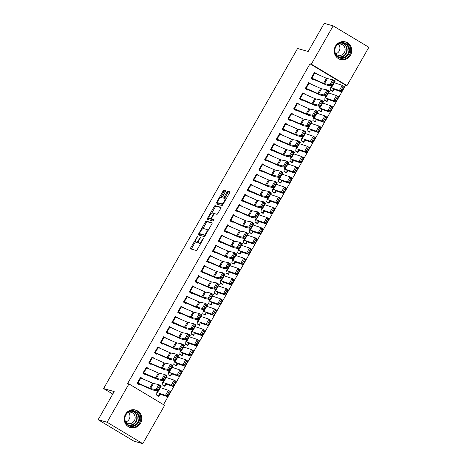 <?xml version="1.0" encoding="UTF-8"?>
<svg xmlns="http://www.w3.org/2000/svg" width="467" height="467" viewBox="0 0 467 467"><rect width="100%" height="100%" fill="white"/><g stroke="black" fill="none" stroke-linecap="round" stroke-linejoin="round"><path stroke-width="0.7" d="M197.395 236.518L190.723 247.749A1.15 0.327 -59 0 0 190.454 248.829A1.15 0.327 -59 0 0 190.478 248.841L196.327 250.493A1.15 0.327 -59 0 0 197.226 249.588L203.268 238.987L203.443 238.228L202.812 238.859L202.03 240.231A3.683 1.045 -59 0 1 199.17 243.132L198.685 242.992A3.683 1.045 -59 0 1 198.609 242.963A3.683 1.045 -59 0 1 199.462 239.507L200.431 237.376L199.006 239.378A3.683 1.045 -59 0 1 196.146 242.274L195.661 242.139A3.683 1.045 -59 0 1 195.585 242.104A3.683 1.045 -59 0 1 196.438 238.649L197.395 236.518M350.478 55.223A9.153 8.75 -74.2 0 1 340.466 59.513A9.153 8.75 -74.2 0 1 335.429 46.198A9.153 8.75 -74.2 0 1 345.446 41.902A9.153 8.75 -74.2 0 1 350.478 55.223M140.514 423.336A9.153 8.75 -74.2 0 1 130.497 427.626A9.153 8.75 -74.2 0 1 125.465 414.305A9.153 8.75 -74.2 0 1 135.477 410.014A9.153 8.75 -74.2 0 1 140.514 423.336M225.363 191.686A1.15 0.327 -59 0 0 225.631 190.606A1.15 0.327 -59 0 0 225.608 190.594L223.962 190.133A1.15 0.327 -59 0 0 223.068 191.038L216.355 202.806A1.15 0.327 -59 0 0 216.087 203.886A1.15 0.327 -59 0 0 216.11 203.898L221.965 205.55A1.15 0.327 -59 0 0 222.858 204.645L229.571 192.877A1.15 0.327 -59 0 0 229.84 191.797A1.15 0.327 -59 0 0 229.817 191.785L227.832 191.225A1.15 0.327 -59 0 0 226.939 192.13L224.067 197.167A1.15 0.327 -59 0 0 223.798 198.247A1.15 0.327 -59 0 0 223.821 198.259L224.802 198.539A3.082 0.876 -59 0 1 224.866 198.563A3.082 0.876 -59 0 1 224.09 201.551A3.082 0.876 -59 0 1 221.761 203.875L217.908 202.783A3.082 0.876 -59 0 1 217.844 202.76A3.082 0.876 -59 0 1 218.62 199.765A3.082 0.876 -59 0 1 220.949 197.448L221.591 197.629A1.15 0.327 -59 0 0 222.49 196.724L225.363 191.686M163.485 404.65L345.679 85.227L309.989 63.821L127.614 383.553L128.939 383.927L164.629 405.333L142.779 443.65L107.083 422.244L128.939 383.927M309.989 63.821L311.308 64.195L333.164 25.878L368.86 47.284L347.004 85.601L311.308 64.195M142.779 443.65L133.836 441.122L98.14 419.716L114.199 391.562L103.598 388.567L297.567 48.504L308.167 51.504L324.221 23.35L333.164 25.878M98.14 419.716L107.083 422.244M206.268 221.154A1.15 0.327 -59 0 0 205.375 222.064L198.662 233.833A1.15 0.327 -59 0 0 198.393 234.913A1.15 0.327 -59 0 0 198.417 234.924L204.266 236.576A1.15 0.327 -59 0 0 205.159 235.672L211.878 223.903A1.15 0.327 -59 0 0 212.141 222.823A1.15 0.327 -59 0 0 212.117 222.812L206.268 221.154L207.231 221.732A1.15 0.327 -59 0 0 206.338 222.642L202.917 228.632M207.506 218.322L214.219 206.548A1.15 0.327 -59 0 1 215.118 205.643L220.967 207.301A1.15 0.327 -59 0 1 220.99 207.307A1.15 0.327 -59 0 1 220.722 208.387L217.85 213.425A1.15 0.327 -59 0 1 216.957 214.33L214.581 213.658A1.15 0.327 -59 0 0 213.688 214.563L211.785 217.908A1.15 0.327 -59 0 0 211.516 218.988A1.15 0.327 -59 0 0 211.539 219L214.026 219.706L213.215 221.095L207.26 219.408A1.15 0.327 -59 0 1 207.237 219.402A1.15 0.327 -59 0 1 207.506 218.322L208.475 218.9L208.901 218.147M103.598 388.567L112.769 394.066M310.999 84.171L308.693 82.548L305.214 88.648L307.625 90.09L307.916 89.582L305.762 88.975M324.863 99.594L324.507 100.218L326.918 101.666L327.209 101.152A4.104 0.304 -150.3 0 0 327.402 101.164A4.104 0.304 -150.3 0 0 327.408 101.152L327.455 99.319A5.867 0.432 29.7 0 1 327.46 99.302A5.867 0.432 29.7 0 1 327.857 99.354L335.925 102.063L333.578 100.639L325.511 97.93A8.797 0.648 -150.3 0 0 324.915 97.848A8.797 0.648 -150.3 0 0 324.909 97.877L324.863 99.611M299.405 104.497L297.094 102.874L293.62 108.974L296.031 110.416L296.317 109.908M313.462 120.871L315.622 121.484A4.104 0.304 -150.3 0 0 315.809 121.49L315.861 119.645A5.867 0.432 29.7 0 1 316.264 119.68L324.332 122.389L321.985 120.965L313.917 118.256A8.797 0.648 -150.3 0 0 313.322 118.174A8.797 0.648 -150.3 0 0 313.316 118.204L312.913 120.544L315.324 121.992L315.616 121.478M287.812 124.823L285.5 123.2L282.027 129.301L284.438 130.742L284.724 130.235L282.576 129.628M301.67 140.246L301.32 140.871L303.731 142.318L304.023 141.81A4.104 0.304 -150.3 0 0 304.215 141.816A4.104 0.304 -150.3 0 0 304.221 141.805L304.268 139.972A5.867 0.432 29.7 0 1 304.274 139.954A5.867 0.432 29.7 0 1 304.671 140.007L312.738 142.721L310.392 141.291L302.324 138.582A8.797 0.648 -150.3 0 0 301.729 138.501A8.797 0.648 -150.3 0 0 301.717 138.53L301.606 140.363M276.219 145.149L273.907 143.527L270.428 149.627L272.845 151.069L273.131 150.561M290.077 160.572L289.727 161.197L292.138 162.644L292.424 162.137A4.104 0.304 -150.3 0 0 292.622 162.148A4.104 0.304 -150.3 0 0 292.628 162.131L292.675 160.298A5.867 0.432 29.7 0 1 292.681 160.28A5.867 0.432 29.7 0 1 293.078 160.333L301.145 163.047L298.798 161.617L290.731 158.908A8.797 0.648 -150.3 0 0 290.13 158.827A8.797 0.648 -150.3 0 0 290.124 158.856L290.077 160.59M264.626 165.476L262.314 163.853L258.835 169.953L261.246 171.395L261.538 170.887L259.383 170.28M280.544 182.971L280.83 182.463A4.104 0.304 -150.3 0 0 281.029 182.474A4.104 0.304 -150.3 0 0 281.035 182.463L281.081 180.624A5.867 0.432 29.7 0 1 281.087 180.606A5.867 0.432 29.7 0 1 281.484 180.659L289.552 183.373L287.205 181.943L279.132 179.235A8.797 0.648 -150.3 0 0 278.536 179.153A8.797 0.648 -150.3 0 0 278.53 179.182L278.128 181.523L280.544 182.971M253.032 185.802L250.721 184.179L247.241 190.279L249.652 191.721L249.944 191.213M266.89 201.224L266.534 201.849L268.945 203.297L269.237 202.789M241.439 206.128L239.127 204.505L235.648 210.605L238.059 212.053L238.351 211.539L236.197 210.932M257.352 223.623L257.644 223.115A4.104 0.304 -150.3 0 0 257.842 223.127A4.104 0.304 -150.3 0 0 257.842 223.115L257.895 221.276A5.867 0.432 29.7 0 1 257.901 221.259A5.867 0.432 29.7 0 1 258.298 221.311L266.365 224.026L264.013 222.596L255.945 219.887A8.797 0.648 -150.3 0 0 255.35 219.805A8.797 0.648 -150.3 0 0 255.344 219.834L254.941 222.175L257.352 223.623M229.846 226.454L227.534 224.831L224.055 230.931L226.466 232.379L226.758 231.871L224.604 231.258M243.704 241.877L243.348 242.501L245.759 243.949L246.051 243.441A4.104 0.304 -150.3 0 0 246.249 243.453A4.104 0.304 -150.3 0 0 246.249 243.441L246.302 241.602A5.867 0.432 29.7 0 1 246.302 241.585A5.867 0.432 29.7 0 1 246.699 241.637L254.772 244.352L252.419 242.922L244.352 240.213A8.797 0.648 -150.3 0 0 243.756 240.137A8.797 0.648 -150.3 0 0 243.751 240.161L243.64 241.994M218.252 246.78L215.941 245.157L212.462 251.258L214.873 252.705L215.164 252.198L213.01 251.585M232.111 262.203L231.755 262.828L234.165 264.275L234.457 263.767A4.104 0.304 -150.3 0 0 234.656 263.779A4.104 0.304 -150.3 0 0 234.656 263.767L234.708 261.929A5.867 0.432 29.7 0 1 234.708 261.911A5.867 0.432 29.7 0 1 235.105 261.969L243.179 264.678L240.826 263.248L232.759 260.539A8.797 0.648 -150.3 0 0 232.163 260.463A8.797 0.648 -150.3 0 0 232.157 260.487L232.111 262.221M206.653 267.106L204.348 265.484L200.868 271.584L203.279 273.032L203.565 272.524M222.572 284.601L222.864 284.094A4.104 0.304 -150.3 0 0 223.057 284.105A4.104 0.304 -150.3 0 0 223.063 284.094L223.109 282.255A5.867 0.432 29.7 0 1 223.115 282.243A5.867 0.432 29.7 0 1 223.512 282.296L231.579 285.004L229.233 283.574L221.165 280.865A8.797 0.648 -150.3 0 0 220.57 280.79A8.797 0.648 -150.3 0 0 220.564 280.813L220.161 283.154L222.572 284.601M195.06 287.433L192.748 285.81L189.275 291.91L191.686 293.358L191.972 292.85M208.924 302.855L208.568 303.48L210.979 304.928L211.271 304.42M183.467 307.759L181.155 306.136L177.676 312.236L180.093 313.684L180.379 313.176L178.231 312.563M197.267 323.298L196.975 323.806L199.386 325.254L199.672 324.746A4.104 0.304 -150.3 0 0 199.87 324.758A4.104 0.304 -150.3 0 0 199.876 324.746L199.923 322.907A5.867 0.432 29.7 0 1 199.929 322.895A5.867 0.432 29.7 0 1 200.325 322.948L208.393 325.657L206.046 324.226L197.979 321.518A8.797 0.648 -150.3 0 0 197.383 321.442A8.797 0.648 -150.3 0 0 197.372 321.465L197.261 323.298M171.874 328.085L169.562 326.462L166.083 332.562L168.494 334.01L168.785 333.502L166.631 332.889M185.732 343.514L185.381 344.132L187.792 345.58L188.078 345.072A4.104 0.304 -150.3 0 0 188.277 345.084A4.104 0.304 -150.3 0 0 188.283 345.072L188.329 343.239A5.867 0.432 29.7 0 1 188.335 343.222A5.867 0.432 29.7 0 1 188.732 343.274L196.8 345.983L194.453 344.553L186.38 341.844A8.797 0.648 -150.3 0 0 185.784 341.768A8.797 0.648 -150.3 0 0 185.778 341.791L185.732 343.525M160.28 348.411L157.969 346.788L154.489 352.889L156.9 354.336L157.192 353.828L155.038 353.215M176.199 365.906L176.485 365.398A4.104 0.304 -150.3 0 0 176.684 365.41A4.104 0.304 -150.3 0 0 176.684 365.398L176.736 363.565A5.867 0.432 29.7 0 1 176.742 363.548A5.867 0.432 29.7 0 1 177.139 363.6L185.206 366.309L182.86 364.879L174.786 362.17A8.797 0.648 -150.3 0 0 174.191 362.094A8.797 0.648 -150.3 0 0 174.185 362.118L173.782 364.458L176.199 365.906M148.687 368.737L146.375 367.115L142.896 373.215L145.307 374.662L145.599 374.155M162.738 385.117L164.898 385.724A4.104 0.304 -150.3 0 0 165.09 385.736A4.104 0.304 -150.3 0 0 165.09 385.724L165.143 383.892A5.867 0.432 29.7 0 1 165.149 383.874A5.867 0.432 29.7 0 1 165.546 383.927L173.613 386.635L171.261 385.205L163.193 382.496A8.797 0.648 -150.3 0 0 162.598 382.42A8.797 0.648 -150.3 0 0 162.592 382.444L162.189 384.785L164.6 386.232L164.892 385.724M156.749 394.329L156.392 394.948L158.803 396.395L159.095 395.888A4.104 0.304 -150.3 0 0 159.294 395.899A4.104 0.304 -150.3 0 0 159.294 395.888L159.346 394.055A5.867 0.432 29.7 0 1 159.352 394.037A5.867 0.432 29.7 0 1 159.749 394.09L167.816 396.798L165.464 395.368L157.397 392.659A8.797 0.648 -150.3 0 0 156.801 392.584A8.797 0.648 -150.3 0 0 156.795 392.607L156.749 394.341M142.89 378.9L140.579 377.278L137.1 383.378L139.51 384.826L139.802 384.318L137.648 383.705M168.283 374.114L167.986 374.622L170.402 376.069L170.688 375.561A4.104 0.304 -150.3 0 0 170.887 375.573A4.104 0.304 -150.3 0 0 170.887 375.561L170.94 373.728A5.867 0.432 29.7 0 1 170.945 373.711A5.867 0.432 29.7 0 1 171.342 373.763L179.41 376.472L177.063 375.042L168.99 372.333A8.797 0.648 -150.3 0 0 168.394 372.257A8.797 0.648 -150.3 0 0 168.389 372.281L168.278 374.114M154.484 358.574L152.172 356.951L148.693 363.052L151.104 364.499L151.396 363.991L149.242 363.379M179.935 353.677L179.579 354.295L181.996 355.743L182.282 355.235A4.104 0.304 -150.3 0 0 182.48 355.247A4.104 0.304 -150.3 0 0 182.486 355.235L182.533 353.402A5.867 0.432 29.7 0 1 182.539 353.385A5.867 0.432 29.7 0 1 182.936 353.437L191.003 356.146L188.656 354.716L180.583 352.007A8.797 0.648 -150.3 0 0 179.988 351.931A8.797 0.648 -150.3 0 0 179.982 351.955L179.935 353.688M166.077 338.248L163.765 336.625L160.286 342.725L162.697 344.173L162.989 343.665L160.835 343.052M191.727 334.302L193.887 334.909A4.104 0.304 -150.3 0 0 194.074 334.921A4.104 0.304 -150.3 0 0 194.079 334.909L194.126 333.076A5.867 0.432 29.7 0 1 194.132 333.059A5.867 0.432 29.7 0 1 194.529 333.111L202.596 335.82L200.25 334.39L192.182 331.681A8.797 0.648 -150.3 0 0 191.581 331.605A8.797 0.648 -150.3 0 0 191.575 331.628L191.178 333.969L193.589 335.417L193.875 334.909M177.67 317.922L175.358 316.299L171.879 322.399L174.296 323.847L174.582 323.339M205.182 315.091L205.474 314.583A4.104 0.304 -150.3 0 0 205.667 314.595A4.104 0.304 -150.3 0 0 205.673 314.583L205.719 312.744A5.867 0.432 29.7 0 1 205.725 312.732A5.867 0.432 29.7 0 1 206.122 312.785L214.19 315.494L211.843 314.063L203.775 311.355A8.797 0.648 -150.3 0 0 203.18 311.279A8.797 0.648 -150.3 0 0 203.168 311.302L202.771 313.643L205.182 315.091M189.263 297.596L186.952 295.973L183.478 302.073L185.889 303.521L186.175 303.013L184.027 302.4M214.721 292.692L214.365 293.317L216.776 294.765L217.067 294.257A4.104 0.304 -150.3 0 0 217.26 294.268A4.104 0.304 -150.3 0 0 217.266 294.257L217.313 292.418A5.867 0.432 29.7 0 1 217.318 292.406A5.867 0.432 29.7 0 1 217.715 292.459L225.783 295.167L223.436 293.737L215.369 291.029A8.797 0.648 -150.3 0 0 214.773 290.953A8.797 0.648 -150.3 0 0 214.767 290.976L214.651 292.809M200.857 277.27L198.545 275.647L195.072 281.747L197.483 283.195L197.769 282.687L195.62 282.074M228.369 274.438L228.661 273.931A4.104 0.304 -150.3 0 0 228.853 273.942A4.104 0.304 -150.3 0 0 228.859 273.931L228.906 272.092A5.867 0.432 29.7 0 1 228.912 272.08A5.867 0.432 29.7 0 1 229.309 272.133L237.376 274.841L235.029 273.411L226.962 270.702A8.797 0.648 -150.3 0 0 226.367 270.627A8.797 0.648 -150.3 0 0 226.361 270.65L225.958 272.991L228.369 274.438M212.45 256.943L210.144 255.321L206.665 261.421L209.076 262.868L209.368 262.361L207.214 261.748M237.907 252.04L237.551 252.665L239.962 254.112L240.254 253.604M224.049 236.617L221.737 234.994L218.258 241.095L220.669 242.542L220.961 242.034M251.555 233.786L251.847 233.278A4.104 0.304 -150.3 0 0 252.046 233.29A4.104 0.304 -150.3 0 0 252.046 233.278L252.098 231.439A5.867 0.432 29.7 0 1 252.098 231.422A5.867 0.432 29.7 0 1 252.501 231.474L260.568 234.189L258.216 232.759L250.149 230.05A8.797 0.648 -150.3 0 0 249.553 229.968A8.797 0.648 -150.3 0 0 249.547 229.998L249.144 232.338L251.555 233.786M235.642 216.291L233.331 214.668L229.852 220.768L232.262 222.216L232.554 221.702L230.4 221.095M261.094 211.388L260.738 212.012L263.149 213.46L263.441 212.952A4.104 0.304 -150.3 0 0 263.639 212.964A4.104 0.304 -150.3 0 0 263.639 212.952L263.692 211.113A5.867 0.432 29.7 0 1 263.697 211.096A5.867 0.432 29.7 0 1 264.094 211.148L272.162 213.863L269.809 212.432L261.742 209.724A8.797 0.648 -150.3 0 0 261.146 209.642A8.797 0.648 -150.3 0 0 261.141 209.671L261.094 211.405M247.236 195.965L244.924 194.342L241.445 200.442L243.856 201.89L244.148 201.376M272.687 191.061L272.331 191.686L274.748 193.134L275.034 192.626A4.104 0.304 -150.3 0 0 275.232 192.637A4.104 0.304 -150.3 0 0 275.232 192.626L275.285 190.787A5.867 0.432 29.7 0 1 275.291 190.769A5.867 0.432 29.7 0 1 275.688 190.822L283.755 193.536L281.408 192.106L273.335 189.398A8.797 0.648 -150.3 0 0 272.74 189.316A8.797 0.648 -150.3 0 0 272.734 189.345L272.623 191.178M258.829 175.639L256.517 174.016L253.038 180.116L255.449 181.558L255.741 181.05L253.587 180.443M286.341 172.808L286.627 172.3A4.104 0.304 -150.3 0 0 286.826 172.311A4.104 0.304 -150.3 0 0 286.831 172.294L286.878 170.461A5.867 0.432 29.7 0 1 286.884 170.443A5.867 0.432 29.7 0 1 287.281 170.496L295.348 173.21L293.002 171.78L284.928 169.072A8.797 0.648 -150.3 0 0 284.333 168.99A8.797 0.648 -150.3 0 0 284.327 169.019L283.93 171.36L286.341 172.808M270.422 155.313L268.111 153.69L264.631 159.79L267.042 161.232L267.334 160.724L265.18 160.117M295.874 150.409L295.523 151.034L297.934 152.481L298.22 151.973M282.015 134.986L279.704 133.364L276.225 139.464L278.641 140.906L278.927 140.398M309.528 132.155L309.819 131.647A4.104 0.304 -150.3 0 0 310.012 131.653A4.104 0.304 -150.3 0 0 310.018 131.641L310.065 129.808A5.867 0.432 29.7 0 1 310.07 129.791A5.867 0.432 29.7 0 1 310.467 129.844L318.535 132.552L316.188 131.128L308.121 128.419A8.797 0.648 -150.3 0 0 307.525 128.337A8.797 0.648 -150.3 0 0 307.514 128.367L307.117 130.707L309.528 132.155M293.609 114.66L291.297 113.037L287.824 119.138L290.235 120.579L290.521 120.072L288.373 119.464M319.066 109.757L318.71 110.381L321.121 111.829L321.413 111.315A4.104 0.304 -150.3 0 0 321.605 111.327A4.104 0.304 -150.3 0 0 321.611 111.315L321.658 109.482A5.867 0.432 29.7 0 1 321.664 109.465A5.867 0.432 29.7 0 1 322.061 109.517L330.128 112.226L327.781 110.802L319.714 108.093A8.797 0.648 -150.3 0 0 319.119 108.011A8.797 0.648 -150.3 0 0 319.113 108.04L319.002 109.873M305.202 94.334L302.896 92.711L299.417 98.811L301.828 100.253L302.114 99.745M330.659 89.43L330.303 90.055L332.714 91.497L333.006 90.989M316.801 74.008L314.489 72.385L311.01 78.485L313.421 79.927L313.713 79.419L311.559 78.812M345.679 85.227L347.004 85.601M142.99 378.725L141.589 378.328M148.786 368.562L147.385 368.165M154.583 358.399L153.182 358.002M160.379 348.236L158.978 347.839M166.176 338.073L164.775 337.676M171.973 327.91L170.578 327.513M177.769 317.747L176.374 317.35M183.566 307.584L182.171 307.187M189.363 297.421L187.968 297.024M195.165 287.258L193.764 286.861M200.962 277.094L199.561 276.697M206.758 266.931L205.357 266.534M212.555 256.768L211.154 256.371M218.352 246.605L216.951 246.208M224.148 236.442L222.747 236.045M229.945 226.279L228.544 225.882M235.742 216.116L234.341 215.719M241.538 205.953L240.137 205.556M247.335 195.79L245.934 195.393M253.132 185.627L251.731 185.23M258.928 175.464L257.527 175.067M264.725 165.3L263.324 164.904M270.521 155.137L269.126 154.74M276.318 144.974L274.923 144.577M282.115 134.811L280.72 134.414M287.911 124.648L286.516 124.251M293.714 114.485L292.313 114.088M299.51 104.322L298.109 103.925M305.307 94.159L303.906 93.762M311.104 83.996L309.703 83.599M316.9 73.833L315.499 73.436M196.484 242.636A3.683 1.045 -59 0 0 196.549 242.682A3.683 1.045 -59 0 0 196.625 242.717L195.661 242.139M198.44 242.069A3.683 1.045 -59 0 1 197.109 242.852L196.625 242.717M199.508 243.488A3.683 1.045 -59 0 0 199.572 243.54A3.683 1.045 -59 0 0 199.648 243.57L198.685 242.992M200.641 243.593A3.683 1.045 -59 0 1 200.133 243.71L199.648 243.57M195.404 241.807L191.686 248.327A1.15 0.327 -59 0 0 191.371 249.092M212.187 223.138L207.231 221.732M199.94 233.856L199.625 234.411A1.15 0.327 -59 0 0 199.31 235.175M199.742 232.864L199.567 233.628L204.704 235.082L206.157 232.998A3.683 1.045 -59 0 0 207.009 229.542A3.683 1.045 -59 0 0 206.939 229.513L203.425 228.521A3.683 1.045 -59 0 0 200.565 231.416L199.742 232.864M205.241 235.537L200.536 234.206M208.154 230.418A3.683 1.045 -59 0 0 207.978 230.126A3.683 1.045 -59 0 0 207.903 230.091M211.843 212.993L215.188 207.126L214.219 206.548M221.037 207.622L216.081 206.221A1.15 0.327 -59 0 0 215.188 207.126M212.462 219.548A1.15 0.327 -59 0 0 212.479 219.566A1.15 0.327 -59 0 0 212.503 219.578L214.038 220.01M212.117 212.964A3.082 0.876 -59 0 0 209.788 215.281A3.082 0.876 -59 0 0 209.012 218.276A3.082 0.876 -59 0 0 209.076 218.299L210.43 218.684A1.15 0.327 -59 0 0 211.329 217.78L213.232 214.435A1.15 0.327 -59 0 0 213.501 213.355A1.15 0.327 -59 0 0 213.477 213.349L212.117 212.964M209.928 218.813A3.082 0.876 -59 0 0 209.981 218.854A3.082 0.876 -59 0 0 210.039 218.877L209.076 218.299M211.72 219.111A1.15 0.327 -59 0 1 211.399 219.262L210.039 218.877M208.475 218.9A1.15 0.327 -59 0 0 208.159 219.665M218.754 203.291A3.082 0.876 -59 0 0 218.813 203.338A3.082 0.876 -59 0 0 218.871 203.361L217.908 202.783M222.981 204.435A3.082 0.876 -59 0 1 222.724 204.453L218.871 203.361M229.887 192.112L228.795 191.803A1.15 0.327 -59 0 0 227.902 192.708L225.03 197.745A1.15 0.327 -59 0 0 224.715 198.51M217.745 202.643L217.318 203.384A1.15 0.327 -59 0 0 217.009 204.149M225.678 190.921L224.931 190.711A1.15 0.327 -59 0 0 224.032 191.616L220.698 197.465M156.941 395.28L159.101 395.888M167.122 395.21L168.062 395.782L170.087 392.222L169.153 391.655L167.122 395.21L165.464 395.368L168.365 390.289L160.397 387.616M169.153 391.655L168.365 390.289L170.712 391.714L167.816 396.798L168.062 395.782M170.712 391.714L170.087 392.222M140.287 377.785L140.293 377.791A4.104 0.304 29.7 0 1 140.847 378.001L152.563 383.168A5.867 0.432 -150.3 0 0 153.456 383.495L158.827 384.586L161.29 386.046L158.395 391.13L153.024 390.038A8.797 0.648 29.7 0 1 151.682 389.542L139.808 384.318M158.43 389.998L158.395 391.13L155.931 389.671L158.827 384.586L159.475 385.859L157.443 389.414L158.43 389.998L160.461 386.442L159.475 385.859M140.293 377.791L137.397 382.87A4.104 0.304 29.7 0 1 137.952 383.086L149.668 388.246A5.867 0.432 -150.3 0 0 150.561 388.579L155.931 389.671L157.443 389.414M160.461 386.442L161.29 386.046M172.918 385.047L173.858 385.619L175.89 382.059L174.95 381.492L172.918 385.047L171.261 385.205L174.162 380.126L166.194 377.453M174.95 381.492L174.162 380.126L176.508 381.551L173.613 386.635L173.858 385.619M176.508 381.551L175.89 382.059M168.534 374.954L170.694 375.561M178.715 374.884L179.655 375.456L181.686 371.895L180.747 371.329L178.715 374.884L177.063 375.042L179.958 369.963L171.99 367.29M180.747 371.329L179.958 369.963L182.305 371.388L179.41 376.472L179.655 375.456M182.305 371.388L181.686 371.895M146.644 367.838L143.748 372.923A4.104 0.304 29.7 0 0 143.194 372.707L146.089 367.628A4.104 0.304 29.7 0 1 146.644 367.838L158.36 373.005A5.867 0.432 -150.3 0 0 159.253 373.331L164.623 374.423L167.087 375.882L164.191 380.967L158.821 379.875A8.797 0.648 29.7 0 1 157.478 379.379L143.445 373.542M164.226 379.834L164.191 380.967L161.728 379.508L164.623 374.423L165.271 375.696L163.246 379.251L164.226 379.834L166.258 376.279L165.271 375.696M143.748 372.923L155.464 378.083A5.867 0.432 -150.3 0 0 156.357 378.416L161.728 379.508L163.246 379.251M166.258 376.279L167.087 375.882M148.985 362.544L151.886 357.465A4.104 0.304 29.7 0 1 152.44 357.675L164.156 362.841A5.867 0.432 -150.3 0 0 165.049 363.168L170.42 364.26L172.883 365.719L169.988 370.804L164.618 369.712A8.797 0.648 29.7 0 1 163.275 369.216L151.401 363.991M170.023 369.671L169.988 370.804L167.525 369.344L170.42 364.26L171.068 365.533L169.042 369.088L170.023 369.671L172.054 366.116L171.068 365.533M148.991 362.544A4.104 0.304 29.7 0 1 149.545 362.76L161.261 367.92A5.867 0.432 -150.3 0 0 162.154 368.253L167.525 369.344L169.042 369.088M172.054 366.116L172.883 365.719M138.705 414.568A7.921 7.571 -74.2 0 1 135.745 425.367A7.921 7.571 -74.2 0 1 125.419 422.547A7.921 7.571 -74.2 0 1 128.378 411.748A7.921 7.571 -74.2 0 1 138.705 414.568M125.74 422.203A7.332 7.011 105.8 0 0 129.902 425.565A7.332 7.011 105.8 0 0 137.38 422.95A7.332 7.011 105.8 0 0 138.045 414.819A7.332 7.011 105.8 0 0 133.889 411.456A7.332 7.011 105.8 0 0 126.411 414.071A7.332 7.011 105.8 0 0 125.74 422.203M128.39 412.297A5.773 5.522 -74.2 0 1 125.652 421.97M128.297 412.32A5.773 5.522 -74.2 0 1 133.953 421.368A5.773 5.522 -74.2 0 1 125.588 421.899M129.587 427.305L129.563 427.299A9.095 8.692 105.8 0 0 129.587 427.305A9.095 8.692 105.8 0 0 138.862 424.059A9.095 8.692 105.8 0 0 139.691 413.978A9.095 8.692 105.8 0 0 134.537 409.81A9.095 8.692 105.8 0 0 134.514 409.804L134.537 409.81M348.674 46.461A7.921 7.571 -74.2 0 1 345.708 57.26A7.921 7.571 -74.2 0 1 335.382 54.435A7.921 7.571 -74.2 0 1 338.341 43.635A7.921 7.571 -74.2 0 1 348.674 46.461M335.709 54.096A7.332 7.011 105.8 0 0 339.865 57.459A7.332 7.011 105.8 0 0 347.349 54.837A7.332 7.011 105.8 0 0 348.014 46.706A7.332 7.011 105.8 0 0 343.858 43.343A7.332 7.011 105.8 0 0 336.374 45.964A7.332 7.011 105.8 0 0 335.709 54.096M338.359 44.184A5.773 5.522 -74.2 0 1 335.621 53.863M338.266 44.207A5.773 5.522 -74.2 0 1 343.922 53.256A5.773 5.522 -74.2 0 1 335.551 53.787M339.55 59.198L339.527 59.186A9.095 8.692 105.8 0 0 339.55 59.198A9.095 8.692 105.8 0 0 348.831 55.952A9.095 8.692 105.8 0 0 349.655 45.865A9.095 8.692 105.8 0 0 344.5 41.697A9.095 8.692 105.8 0 0 344.477 41.691L344.5 41.697M174.337 364.791L176.491 365.398M184.512 364.721L185.452 365.293L187.483 361.732L186.543 361.166L184.512 364.721L182.86 364.879L185.755 359.8L177.787 357.127M186.543 361.166L185.755 359.8L188.108 361.224L185.206 366.309L185.452 365.293M188.108 361.224L187.483 361.732M180.134 354.628L182.288 355.235M190.308 354.558L191.248 355.13L193.28 351.569L192.34 351.003L190.308 354.558L188.656 354.716L191.552 349.637L183.584 346.963M192.34 351.003L191.552 349.637L193.904 351.061L191.003 356.146L191.248 355.13M193.904 351.061L193.28 351.569M157.677 347.296L157.688 347.302A4.104 0.304 29.7 0 1 158.237 347.512L169.953 352.678A5.867 0.432 -150.3 0 0 170.846 353.005L176.217 354.097L178.68 355.556L175.785 360.641L170.414 359.549A8.797 0.648 29.7 0 1 169.072 359.053L157.198 353.828M175.82 359.508L175.785 360.641L173.321 359.181L176.217 354.097L176.865 355.369L174.839 358.925L175.82 359.508L177.851 355.953L176.865 355.369M157.688 347.302L154.787 352.381A4.104 0.304 29.7 0 1 155.342 352.597L167.058 357.757A5.867 0.432 -150.3 0 0 167.951 358.09L173.321 359.181L174.839 358.925M177.851 355.953L178.68 355.556M164.034 337.349L161.138 342.434A4.104 0.304 29.7 0 0 160.584 342.218L163.485 337.139A4.104 0.304 29.7 0 1 164.034 337.349L175.75 342.515A5.867 0.432 -150.3 0 0 176.643 342.842L182.013 343.934L184.477 345.393L181.581 350.478L176.211 349.386A8.797 0.648 29.7 0 1 174.868 348.89L162.995 343.665M181.616 349.345L181.581 350.478L179.118 349.018L182.013 343.934L182.661 345.206L180.636 348.761L181.616 349.345L183.648 345.79L182.661 345.206M161.138 342.434L172.854 347.594A5.867 0.432 -150.3 0 0 173.747 347.927L179.118 349.018L180.636 348.761M183.648 345.79L184.477 345.393M185.93 344.465L188.084 345.072M196.105 344.395L197.045 344.967L199.076 341.406L198.136 340.834L196.105 344.395L194.453 344.553L197.348 339.474L189.38 336.8M198.136 340.834L197.348 339.474L199.701 340.898L196.8 345.983L197.045 344.967M199.701 340.898L199.076 341.406M169.276 326.97L169.282 326.976A4.104 0.304 29.7 0 1 169.836 327.186L181.546 332.352A5.867 0.432 -150.3 0 0 182.445 332.679L187.81 333.771L190.273 335.23L187.378 340.315L182.007 339.223A8.797 0.648 29.7 0 1 180.665 338.727L168.791 333.502M187.419 339.182L187.378 340.315L184.914 338.855L187.81 333.771L188.458 335.043L186.432 338.598L187.419 339.182L189.444 335.627L188.458 335.043M169.282 326.976L166.38 332.055A4.104 0.304 29.7 0 1 166.935 332.271L178.651 337.431A5.867 0.432 -150.3 0 0 179.544 337.764L184.914 338.855L186.432 338.598M189.444 335.627L190.273 335.23M201.902 334.232L202.841 334.804L204.873 331.243L203.933 330.671L201.902 334.232L200.25 334.39L203.145 329.311L195.177 326.631M203.933 330.671L203.145 329.311L205.498 330.735L202.596 335.82L202.841 334.804M205.498 330.735L204.873 331.243M175.633 317.023L172.732 322.107A4.104 0.304 29.7 0 0 172.177 321.891L175.078 316.813A4.104 0.304 29.7 0 1 175.633 317.023L187.349 322.189A5.867 0.432 -150.3 0 0 188.242 322.516L193.607 323.608L196.07 325.067L193.175 330.151L187.804 329.06A8.797 0.648 29.7 0 1 186.461 328.564L172.434 322.726M193.215 329.019L193.175 330.151L190.711 328.692L193.607 323.608L194.254 324.88L192.229 328.435L193.215 329.019L195.241 325.464L194.254 324.88M172.732 322.107L184.447 327.268A5.867 0.432 -150.3 0 0 185.341 327.601L190.711 328.692L192.229 328.435M195.241 325.464L196.07 325.067M197.523 324.139L199.683 324.746M207.698 324.069L208.638 324.641L210.67 321.08L209.73 320.508L207.698 324.069L206.046 324.226L208.942 319.148L200.973 316.468M209.73 320.508L208.942 319.148L211.294 320.572L208.393 325.657L208.638 324.641M211.294 320.572L210.67 321.08M177.968 311.728L180.875 306.65A4.104 0.304 29.7 0 1 181.429 306.86L193.145 312.026A5.867 0.432 -150.3 0 0 194.038 312.353L199.409 313.445L201.867 314.904L198.971 319.988L193.601 318.897A8.797 0.648 29.7 0 1 192.258 318.401L180.385 313.176M199.012 318.856L198.971 319.988L196.508 318.529L199.409 313.445L200.051 314.717L198.026 318.272L199.012 318.856L201.038 315.301L200.051 314.717M177.974 311.728A4.104 0.304 29.7 0 1 178.528 311.944L190.244 317.105A5.867 0.432 -150.3 0 0 191.137 317.437L196.508 318.529L198.026 318.272M201.038 315.301L201.867 314.904M203.32 313.976L205.48 314.583M213.495 313.906L214.435 314.478L216.466 310.917L215.526 310.345L213.495 313.906L211.843 314.063L214.738 308.985L206.77 306.305M215.526 310.345L214.738 308.985L217.091 310.409L214.19 315.494L214.435 314.478M217.091 310.409L216.466 310.917M186.666 296.481L186.672 296.487A4.104 0.304 29.7 0 1 187.226 296.697L198.942 301.863A5.867 0.432 -150.3 0 0 199.835 302.19L205.206 303.281L207.669 304.741L204.768 309.825L199.397 308.734A8.797 0.648 29.7 0 1 198.055 308.238L186.181 303.013M204.809 308.693L204.768 309.825L202.304 308.366L205.206 303.281L205.854 304.554L203.822 308.109L204.809 308.693L206.834 305.138L205.854 304.554M186.672 296.487L183.77 301.565A4.104 0.304 29.7 0 1 184.325 301.781L196.041 306.942A5.867 0.432 -150.3 0 0 196.934 307.274L202.304 308.366L203.822 308.109M206.834 305.138L207.669 304.741M209.117 303.813L211.277 304.42A4.104 0.304 -150.3 0 0 211.463 304.431A4.104 0.304 -150.3 0 0 211.469 304.42L211.516 302.581A5.867 0.432 29.7 0 1 211.522 302.569A5.867 0.432 29.7 0 1 211.919 302.622L219.986 305.33L217.64 303.9L209.572 301.192A8.797 0.648 -150.3 0 0 208.977 301.116A8.797 0.648 -150.3 0 0 208.965 301.139L208.918 302.873M219.292 303.743L220.231 304.315L222.263 300.754L221.323 300.182L219.292 303.743L217.64 303.9L220.535 298.822L212.573 296.142M221.323 300.182L220.535 298.822L222.887 300.246L219.986 305.33L220.231 304.315M222.887 300.246L222.263 300.754M193.023 286.534L190.122 291.618A4.104 0.304 29.7 0 0 189.567 291.402L192.468 286.324A4.104 0.304 29.7 0 1 193.023 286.534L204.739 291.7A5.867 0.432 -150.3 0 0 205.632 292.027L211.002 293.118L213.466 294.578L210.564 299.662L205.194 298.571A8.797 0.648 29.7 0 1 203.857 298.074L189.824 292.237M210.605 298.53L210.564 299.662L208.101 298.203L211.002 293.118L211.65 294.391L209.619 297.946L210.605 298.53L212.631 294.975L211.65 294.391M190.122 291.618L201.837 296.779A5.867 0.432 -150.3 0 0 202.731 297.111L208.101 298.203L209.619 297.946M212.631 294.975L213.466 294.578M214.913 293.644L217.073 294.257M225.094 293.58L226.028 294.152L228.059 290.591L227.12 290.019L225.094 293.58L223.436 293.737L226.332 288.659L218.369 285.979M227.12 290.019L226.332 288.659L228.684 290.083L225.783 295.167L226.028 294.152M228.684 290.083L228.059 290.591M198.259 276.155L198.265 276.16A4.104 0.304 29.7 0 1 198.819 276.371L210.535 281.537A5.867 0.432 -150.3 0 0 211.428 281.864L216.799 282.955L219.262 284.415L216.361 289.499L210.991 288.408A8.797 0.648 29.7 0 1 209.654 287.911L197.78 282.687M216.402 288.367L216.361 289.499L213.898 288.04L216.799 282.955L217.447 284.228L215.415 287.783L216.402 288.367L218.428 284.812L217.447 284.228M198.265 276.16L195.364 281.239A4.104 0.304 29.7 0 1 195.918 281.455L207.634 286.615A5.867 0.432 -150.3 0 0 208.527 286.948L213.898 288.04L215.415 287.783M218.428 284.812L219.262 284.415M220.71 283.481L222.87 284.094M230.891 283.416L231.83 283.989L233.856 280.428L232.916 279.856L230.891 283.416L229.233 283.574L232.134 278.495L224.166 275.816M232.916 279.856L232.134 278.495L234.481 279.92L231.579 285.004L231.83 283.989M234.481 279.92L233.856 280.428M204.616 266.208L201.715 271.292A4.104 0.304 29.7 0 0 201.16 271.076L204.061 265.997A4.104 0.304 29.7 0 1 204.616 266.208L216.332 271.374A5.867 0.432 -150.3 0 0 217.225 271.701L222.596 272.792L225.059 274.252L222.158 279.336L216.787 278.244A8.797 0.648 29.7 0 1 215.45 277.748L201.417 271.911M222.199 278.204L222.158 279.336L219.694 277.877L222.596 272.792L223.244 274.065L221.212 277.62L222.199 278.204L224.224 274.649L223.244 274.065M201.715 271.292L213.431 276.452A5.867 0.432 -150.3 0 0 214.324 276.785L219.694 277.877L221.212 277.62M224.224 274.649L225.059 274.252M226.507 273.318L228.667 273.931M236.687 273.253L237.627 273.82L239.653 270.265L238.713 269.692L236.687 273.253L235.029 273.411L237.931 268.332L229.962 265.653M238.713 269.692L237.931 268.332L240.277 269.757L237.376 274.841L237.627 273.82M240.277 269.757L239.653 270.265M206.951 260.913L209.858 255.834A4.104 0.304 29.7 0 1 210.413 256.044L222.129 261.205A5.867 0.432 -150.3 0 0 223.022 261.538L228.392 262.629L230.856 264.089L227.954 269.173L222.584 268.081A8.797 0.648 29.7 0 1 221.247 267.585L209.374 262.361M227.995 268.04L227.954 269.173L225.491 267.714L228.392 262.629L229.04 263.902L227.009 267.457L227.995 268.04L230.027 264.485L229.04 263.902M206.963 260.913A4.104 0.304 29.7 0 1 207.511 261.129L219.227 266.289A5.867 0.432 -150.3 0 0 220.12 266.622L225.491 267.714L227.009 267.457M230.027 264.485L230.856 264.089M232.303 263.154L234.463 263.767M242.484 263.09L243.424 263.657L245.449 260.101L244.51 259.529L242.484 263.09L240.826 263.248L243.727 258.169L235.759 255.49M244.51 259.529L243.727 258.169L246.074 259.594L243.179 264.678L243.424 263.657M246.074 259.594L245.449 260.101M215.649 245.665L215.655 245.671A4.104 0.304 29.7 0 1 216.209 245.881L227.925 251.042A5.867 0.432 -150.3 0 0 228.818 251.374L234.189 252.466L236.652 253.925L233.751 259.01L228.381 257.918A8.797 0.648 29.7 0 1 227.044 257.422L215.17 252.198M233.792 257.877L233.751 259.01L231.288 257.55L234.189 252.466L234.837 253.739L232.805 257.294L233.792 257.877L235.823 254.322L234.837 253.739M215.655 245.671L212.759 250.75A4.104 0.304 29.7 0 1 213.308 250.966L225.024 256.126A5.867 0.432 -150.3 0 0 225.917 256.459L231.288 257.55L232.805 257.294M235.823 254.322L236.652 253.925M238.1 252.991L240.26 253.604A4.104 0.304 -150.3 0 0 240.452 253.616A4.104 0.304 -150.3 0 0 240.452 253.604L240.505 251.766A5.867 0.432 29.7 0 1 240.505 251.748A5.867 0.432 29.7 0 1 240.902 251.801L248.975 254.515L246.623 253.085L238.555 250.376A8.797 0.648 -150.3 0 0 237.96 250.3A8.797 0.648 -150.3 0 0 237.954 250.324L237.907 252.057M248.281 252.927L249.22 253.493L251.246 249.938L250.306 249.366L248.281 252.927L246.623 253.085L249.524 248.006L241.556 245.327M250.306 249.366L249.524 248.006L251.871 249.431L248.975 254.515L249.22 253.493M251.871 249.431L251.246 249.938M222.006 235.718L219.111 240.803A4.104 0.304 29.7 0 0 218.556 240.587L221.451 235.508A4.104 0.304 29.7 0 1 222.006 235.718L233.722 240.879A5.867 0.432 -150.3 0 0 234.615 241.211L239.985 242.303L242.449 243.762L239.548 248.841L234.177 247.755A8.797 0.648 29.7 0 1 232.84 247.259L218.807 241.421M239.589 247.714L239.548 248.841L237.084 247.387L239.985 242.303L240.633 243.576L238.602 247.131L239.589 247.714L241.62 244.159L240.633 243.576M219.111 240.803L230.821 245.963A5.867 0.432 -150.3 0 0 231.72 246.296L237.084 247.387L238.602 247.131M241.62 244.159L242.449 243.762M243.897 242.828L246.056 243.441M254.077 242.764L255.017 243.33L257.043 239.775L256.103 239.203L254.077 242.764L252.419 242.922L255.321 237.843L247.352 235.164M256.103 239.203L255.321 237.843L257.667 239.267L254.772 244.352L255.017 243.33M257.667 239.267L257.043 239.775M227.242 225.339L227.248 225.345A4.104 0.304 29.7 0 1 227.803 225.555L239.518 230.716A5.867 0.432 -150.3 0 0 240.412 231.048L245.782 232.14L248.246 233.599L245.344 238.678L239.98 237.592A8.797 0.648 29.7 0 1 238.637 237.096L226.764 231.871M245.385 237.551L245.344 238.678L242.881 237.224L245.782 232.14L246.43 233.412L244.399 236.967L245.385 237.551L247.417 233.996L246.43 233.412M224.347 230.424L224.353 230.424A4.104 0.304 29.7 0 1 224.907 230.64L236.623 235.8A5.867 0.432 -150.3 0 0 237.516 236.133L242.881 237.224L244.399 236.967M247.417 233.996L248.246 233.599M249.693 232.665L251.853 233.278M259.874 232.601L260.814 233.167L262.839 229.612L261.899 229.04L259.874 232.601L258.216 232.759L261.117 227.68L253.149 225.001M261.899 229.04L261.117 227.68L263.464 229.104L260.568 234.189L260.814 233.167M263.464 229.104L262.839 229.612M233.599 215.392L230.704 220.477A4.104 0.304 29.7 0 0 230.149 220.261L233.045 215.182A4.104 0.304 29.7 0 1 233.599 215.392L245.315 220.552A5.867 0.432 -150.3 0 0 246.208 220.885L251.579 221.977L254.042 223.436L251.141 228.515L245.776 227.429A8.797 0.648 29.7 0 1 244.434 226.933L232.56 221.708M251.182 227.388L251.141 228.515L248.683 227.061L251.579 221.977L252.227 223.249L250.195 226.804L251.182 227.388L253.213 223.827L252.227 223.249M230.704 220.477L242.42 225.637A5.867 0.432 -150.3 0 0 243.313 225.97L248.683 227.061L250.195 226.804M253.213 223.827L254.042 223.436M255.49 222.502L257.65 223.115M265.67 222.438L266.61 223.004L268.636 219.449L267.702 218.877L265.67 222.438L264.013 222.596L266.914 217.517L258.946 214.838M267.702 218.877L266.914 217.517L269.261 218.941L266.365 224.026L266.61 223.004M269.261 218.941L268.636 219.449M239.396 205.229L236.5 210.313A4.104 0.304 29.7 0 0 235.946 210.097L238.841 205.019A4.104 0.304 29.7 0 1 239.396 205.229L251.112 210.389A5.867 0.432 -150.3 0 0 252.005 210.722L257.375 211.814L259.839 213.273L256.943 218.352L251.573 217.266A8.797 0.648 29.7 0 1 250.23 216.77L238.357 211.545M256.978 217.225L256.943 218.352L254.48 216.892L257.375 211.814L258.023 213.08L255.992 216.641L256.978 217.225L259.01 213.664L258.023 213.08M236.5 210.313L248.216 215.474A5.867 0.432 -150.3 0 0 249.109 215.807L254.48 216.892L255.992 216.641M259.01 213.664L259.839 213.273M261.286 212.339L263.446 212.952M271.467 212.275L272.407 212.841L274.438 209.286L273.499 208.714L271.467 212.275L269.809 212.432L272.71 207.354L264.742 204.674M273.499 208.714L272.71 207.354L275.057 208.778L272.162 213.863L272.407 212.841M275.057 208.778L274.438 209.286M244.632 194.85L244.638 194.85A4.104 0.304 29.7 0 1 245.193 195.066L256.908 200.226A5.867 0.432 -150.3 0 0 257.802 200.559L263.172 201.651L265.635 203.11L262.74 208.189L257.37 207.097A8.797 0.648 29.7 0 1 256.027 206.607L241.994 200.769M262.775 207.062L262.74 208.189L260.277 206.729L263.172 201.651L263.82 202.917L261.794 206.478L262.775 207.062L264.807 203.501L263.82 202.917M244.638 194.85L241.743 199.934A4.104 0.304 29.7 0 1 242.297 200.15L254.013 205.311A5.867 0.432 -150.3 0 0 254.906 205.643L260.277 206.729L261.794 206.478M264.807 203.501L265.635 203.11M267.083 202.176L269.243 202.789A4.104 0.304 -150.3 0 0 269.436 202.801A4.104 0.304 -150.3 0 0 269.436 202.789L269.488 200.95A5.867 0.432 29.7 0 1 269.494 200.933A5.867 0.432 29.7 0 1 269.891 200.985L277.958 203.7L275.606 202.269L267.538 199.561A8.797 0.648 -150.3 0 0 266.943 199.479A8.797 0.648 -150.3 0 0 266.937 199.508L266.89 201.242M277.264 202.112L278.204 202.678L280.235 199.123L279.295 198.551L277.264 202.112L275.606 202.269L278.507 197.191L270.539 194.511M279.295 198.551L278.507 197.191L280.854 198.615L277.958 203.7L278.204 202.678M280.854 198.615L280.235 199.123M250.989 184.903L248.094 189.987A4.104 0.304 29.7 0 0 247.539 189.771L250.435 184.687A4.104 0.304 29.7 0 1 250.989 184.903L262.705 190.063A5.867 0.432 -150.3 0 0 263.598 190.396L268.969 191.488L271.432 192.947L268.537 198.026L263.166 196.934A8.797 0.648 29.7 0 1 261.824 196.444L247.79 190.606M268.572 196.899L268.537 198.026L266.073 196.566L268.969 191.488L269.617 192.754L267.591 196.315L268.572 196.899L270.603 193.338L269.617 192.754M248.094 189.987L259.81 195.148A5.867 0.432 -150.3 0 0 260.703 195.48L266.073 196.566L267.591 196.315M270.603 193.338L271.432 192.947M272.886 192.013L275.04 192.626M283.06 191.949L284 192.515L286.032 188.96L285.092 188.388L283.06 191.949L281.408 192.106L284.304 187.028L276.336 184.348M285.092 188.388L284.304 187.028L286.65 188.452L283.755 193.536L284 192.515M286.65 188.452L286.032 188.96M253.33 179.608L256.237 174.524A4.104 0.304 29.7 0 1 256.786 174.74L268.502 179.9A5.867 0.432 -150.3 0 0 269.395 180.233L274.765 181.324L277.229 182.784L274.333 187.862L268.963 186.771A8.797 0.648 29.7 0 1 267.62 186.275L255.747 181.056M274.368 186.736L274.333 187.862L271.87 186.403L274.765 181.324L275.413 182.591L273.388 186.152L274.368 186.736L276.4 183.175L275.413 182.591M253.336 179.608A4.104 0.304 29.7 0 1 253.89 179.824L265.606 184.985A5.867 0.432 -150.3 0 0 266.499 185.317L271.87 186.403L273.388 186.152M276.4 183.175L277.229 182.784M278.682 181.85L280.836 182.463M288.857 181.786L289.797 182.352L291.828 178.797L290.888 178.225L288.857 181.786L287.205 181.943L290.1 176.865L282.132 174.185M290.888 178.225L290.1 176.865L292.453 178.289L289.552 183.373L289.797 182.352M292.453 178.289L291.828 178.797M262.022 164.361L262.034 164.361A4.104 0.304 29.7 0 1 262.582 164.577L274.298 169.737A5.867 0.432 -150.3 0 0 275.191 170.07L280.562 171.161L283.025 172.621L280.13 177.699L274.759 176.608A8.797 0.648 29.7 0 1 273.417 176.112L261.543 170.893M280.165 176.573L280.13 177.699L277.667 176.24L280.562 171.161L281.21 172.428L279.184 175.989L280.165 176.573L282.196 173.012L281.21 172.428M262.034 164.361L259.132 169.445A4.104 0.304 29.7 0 1 259.687 169.661L271.403 174.821A5.867 0.432 -150.3 0 0 272.296 175.148L277.667 176.24L279.184 175.989M282.196 173.012L283.025 172.621M284.479 171.687L286.633 172.3M294.654 171.623L295.593 172.189L297.625 168.634L296.685 168.062L294.654 171.623L293.002 171.78L295.897 166.701L287.929 164.022M296.685 168.062L295.897 166.701L298.25 168.126L295.348 173.21L295.593 172.189M298.25 168.126L297.625 168.634M268.385 154.414L265.484 159.498A4.104 0.304 29.7 0 0 264.929 159.282L267.83 154.198A4.104 0.304 29.7 0 1 268.385 154.414L280.095 159.574A5.867 0.432 -150.3 0 0 280.994 159.907L286.359 160.998L288.822 162.458L285.927 167.536L280.556 166.445A8.797 0.648 29.7 0 1 279.213 165.948L267.34 160.73M285.967 166.41L285.927 167.536L283.463 166.077L286.359 160.998L287.007 162.265L284.981 165.826L285.967 166.41L287.993 162.849L287.007 162.265M265.484 159.498L277.2 164.658A5.867 0.432 -150.3 0 0 278.093 164.985L283.463 166.077L284.981 165.826M287.993 162.849L288.822 162.458M290.276 161.524L292.435 162.137M300.45 161.459L301.39 162.026L303.422 158.471L302.482 157.899L300.45 161.459L298.798 161.617L301.694 156.538L293.725 153.859M302.482 157.899L301.694 156.538L304.046 157.963L301.145 163.047L301.39 162.026M304.046 157.963L303.422 158.471M296.072 151.361L298.232 151.973A4.104 0.304 -150.3 0 0 298.419 151.979A4.104 0.304 -150.3 0 0 298.425 151.968L298.471 150.135A5.867 0.432 29.7 0 1 298.477 150.117A5.867 0.432 29.7 0 1 298.874 150.17L306.942 152.884L304.595 151.454L296.527 148.745A8.797 0.648 -150.3 0 0 295.932 148.664A8.797 0.648 -150.3 0 0 295.92 148.693L295.874 150.427M306.247 151.296L307.187 151.863L309.218 148.308L308.278 147.735L306.247 151.296L304.595 151.454L307.49 146.375L299.522 143.696M308.278 147.735L307.49 146.375L309.843 147.8L306.942 152.884L307.187 151.863M309.843 147.8L309.218 148.308M301.869 141.197L304.029 141.81M312.044 141.133L312.983 141.699L315.015 138.144L314.075 137.572L312.044 141.133L310.392 141.291L313.287 136.212L305.319 133.533M314.075 137.572L313.287 136.212L315.639 137.637L312.738 142.721L312.983 141.699M315.639 137.637L315.015 138.144M307.665 131.034L309.825 131.647M317.84 130.964L318.78 131.536L320.811 127.981L319.872 127.409L317.84 130.964L316.188 131.128L319.084 126.049L311.121 123.37M319.872 127.409L319.084 126.049L321.436 127.473L318.535 132.552L318.78 131.536M321.436 127.473L320.811 127.981M323.643 120.801L324.577 121.373L326.608 117.818L325.668 117.246L323.643 120.801L321.985 120.965L324.88 115.886L316.918 113.207M325.668 117.246L324.88 115.886L327.233 117.31L324.332 122.389L324.577 121.373M327.233 117.31L326.608 117.818M319.259 110.708L321.419 111.321M329.439 110.638L330.379 111.21L332.405 107.655L331.465 107.083L329.439 110.638L327.781 110.802L330.683 105.723L322.715 103.044M331.465 107.083L330.683 105.723L333.029 107.147L330.128 112.226L330.379 111.21M333.029 107.147L332.405 107.655M325.055 100.545L327.215 101.158M335.236 100.475L336.176 101.047L338.201 97.492L337.262 96.92L335.236 100.475L333.578 100.639L336.479 95.554L328.511 92.88M337.262 96.92L336.479 95.554L338.826 96.984L335.925 102.063L336.176 101.047M338.826 96.984L338.201 97.492M274.182 144.25L271.28 149.335A4.104 0.304 29.7 0 0 270.726 149.119L273.627 144.034A4.104 0.304 29.7 0 1 274.182 144.25L285.897 149.411A5.867 0.432 -150.3 0 0 286.791 149.744L292.155 150.835L294.619 152.295L291.723 157.373L286.353 156.282A8.797 0.648 29.7 0 1 285.01 155.785L270.983 149.954M291.764 156.247L291.723 157.373L289.26 155.914L292.155 150.835L292.803 152.102L290.778 155.663L291.764 156.247L293.79 152.686L292.803 152.102M271.28 149.335L282.996 154.495A5.867 0.432 -150.3 0 0 283.889 154.822L289.26 155.914L290.778 155.663M293.79 152.686L294.619 152.295M279.978 134.087L277.077 139.172A4.104 0.304 29.7 0 0 276.522 138.956L279.424 133.871A4.104 0.304 29.7 0 1 279.978 134.087L291.694 139.248A5.867 0.432 -150.3 0 0 292.587 139.58L297.958 140.672L300.415 142.131L297.52 147.21L292.149 146.118A8.797 0.648 29.7 0 1 290.807 145.622L276.779 139.791M297.561 146.083L297.52 147.21L295.056 145.751L297.958 140.672L298.6 141.939L296.574 145.5L297.561 146.083L299.586 142.523L298.6 141.939M277.077 139.172L288.793 144.332A5.867 0.432 -150.3 0 0 289.686 144.659L295.056 145.751L296.574 145.5M299.586 142.523L300.415 142.131M282.313 128.793L285.22 123.708A4.104 0.304 29.7 0 1 285.775 123.924L297.491 129.085A5.867 0.432 -150.3 0 0 298.384 129.417L303.754 130.509L306.218 131.968L303.317 137.047L297.946 135.955A8.797 0.648 29.7 0 1 296.603 135.459L284.73 130.24M303.357 135.92L303.317 137.047L300.853 135.588L303.754 130.509L304.402 131.776L302.371 135.337L303.357 135.92L305.383 132.359L304.402 131.776M282.319 128.793A4.104 0.304 29.7 0 1 282.874 129.003L294.589 134.169A5.867 0.432 -150.3 0 0 295.483 134.496L300.853 135.588L302.371 135.337M305.383 132.359L306.218 131.968M291.011 113.545L291.017 113.545A4.104 0.304 29.7 0 1 291.571 113.761L303.287 118.922A5.867 0.432 -150.3 0 0 304.18 119.254L309.551 120.346L312.014 121.805L309.113 126.884L303.743 125.792A8.797 0.648 29.7 0 1 302.406 125.296L290.532 120.077M309.154 125.757L309.113 126.884L306.65 125.425L309.551 120.346L310.199 121.613L308.167 125.174L309.154 125.757L311.18 122.196L310.199 121.613M291.017 113.545L288.116 118.63A4.104 0.304 29.7 0 1 288.67 118.84L300.386 124.006A5.867 0.432 -150.3 0 0 301.279 124.333L306.65 125.425L308.167 125.174M311.18 122.196L312.014 121.805M297.368 103.598L294.467 108.677A4.104 0.304 29.7 0 0 293.912 108.467L296.814 103.382A4.104 0.304 29.7 0 1 297.368 103.598L309.084 108.758A5.867 0.432 -150.3 0 0 309.977 109.091L315.348 110.183L317.811 111.642L314.91 116.721L309.539 115.629A8.797 0.648 29.7 0 1 308.202 115.133L294.169 109.301M314.951 115.594L314.91 116.721L312.446 115.261L315.348 110.183L315.996 111.45L313.964 115.01L314.951 115.594L316.976 112.033L315.996 111.45M294.467 108.677L306.183 113.843A5.867 0.432 -150.3 0 0 307.076 114.17L312.446 115.261L313.964 115.01M316.976 112.033L317.811 111.642M303.165 93.435L300.263 98.514A4.104 0.304 29.7 0 0 299.709 98.303L302.61 93.219A4.104 0.304 29.7 0 1 303.165 93.435L314.881 98.595A5.867 0.432 -150.3 0 0 315.774 98.928L321.144 100.02L323.608 101.479L320.706 106.558L315.336 105.466A8.797 0.648 29.7 0 1 313.999 104.97L299.966 99.138M320.747 105.431L320.706 106.558L318.243 105.098L321.144 100.02L321.792 101.286L319.761 104.847L320.747 105.431L322.773 101.87L321.792 101.286M300.263 98.514L311.979 103.68A5.867 0.432 -150.3 0 0 312.872 104.007L318.243 105.098L319.761 104.847M322.773 101.87L323.608 101.479M308.961 83.272L306.06 88.351A4.104 0.304 29.7 0 0 305.511 88.14L308.407 83.056A4.104 0.304 29.7 0 1 308.961 83.272L320.677 88.432A5.867 0.432 -150.3 0 0 321.57 88.765L326.941 89.857L329.404 91.316L326.503 96.395L321.133 95.303A8.797 0.648 29.7 0 1 319.796 94.807L307.922 89.588M326.544 95.268L326.503 96.395L324.04 94.935L326.941 89.857L327.589 91.123L325.557 94.684L326.544 95.268L328.575 91.707L327.589 91.123M306.06 88.351L317.776 93.517A5.867 0.432 -150.3 0 0 318.669 93.844L324.04 94.935L325.557 94.684M328.575 91.707L329.404 91.316M330.852 90.382L333.012 90.995A4.104 0.304 -150.3 0 0 333.204 91.001A4.104 0.304 -150.3 0 0 333.204 90.989L333.257 89.156A5.867 0.432 29.7 0 1 333.257 89.139A5.867 0.432 29.7 0 1 333.654 89.191L341.727 91.9L339.375 90.475L331.307 87.767A8.797 0.648 -150.3 0 0 330.712 87.685A8.797 0.648 -150.3 0 0 330.706 87.714L330.659 89.448M341.033 90.312L341.972 90.884L343.998 87.329L343.058 86.757L341.033 90.312L339.375 90.475L342.276 85.391L334.308 82.717M343.058 86.757L342.276 85.391L344.623 86.821L341.727 91.9L341.972 90.884M344.623 86.821L343.998 87.329M311.296 77.971L314.203 72.893A4.104 0.304 29.7 0 1 314.758 73.109L326.474 78.269A5.867 0.432 -150.3 0 0 327.367 78.602L332.738 79.694L335.201 81.153L332.3 86.232L326.929 85.14A8.797 0.648 29.7 0 1 325.592 84.644L313.719 79.425M332.341 85.105L332.3 86.232L329.836 84.772L332.738 79.694L333.385 80.96L331.354 84.521L332.341 85.105L334.372 81.544L333.385 80.96M311.308 77.977A4.104 0.304 29.7 0 1 311.857 78.187L323.573 83.354A5.867 0.432 -150.3 0 0 324.466 83.681L329.836 84.772L331.354 84.521M334.372 81.544L335.201 81.153M197.162 237.388L196.765 237.148M203.209 239.098L202.812 238.859M200.185 238.24L199.788 238.007M197.109 242.852L196.146 242.274M199.403 239.612L199.006 239.378M200.133 243.71L199.17 243.132M202.427 240.47L202.03 240.231M191.686 248.327L190.723 247.749M199.625 234.411L198.662 233.833M206.338 222.642L205.375 222.064M205.299 235.432L204.704 235.082M205.725 234.685L205.334 234.446M206.548 233.237L206.157 232.998M216.081 206.221L215.118 205.643M212.503 219.578L211.539 219M211.399 219.262L210.43 218.684M211.72 218.019L211.329 217.78M213.629 214.674L213.232 214.435M214.26 213.816L213.518 213.372L214.26 213.816M222.724 204.453L221.761 203.875M225.03 197.745L224.067 197.167M227.902 192.708L226.939 192.13M228.795 191.803L227.832 191.225M217.318 203.384L216.355 202.806M224.032 191.616L223.068 191.038M224.931 190.711L223.962 190.133M157.397 392.659L158.284 391.107M160.234 394.253L159.294 395.899L160.228 394.247M152.563 383.168L149.668 388.246M153.456 383.495L150.561 388.579M140.847 378.001L137.952 383.086M163.193 382.496L164.08 380.944M165.09 385.724L166.024 384.084L165.09 385.736M168.99 372.333L169.877 370.78M170.887 375.561L171.821 373.921L170.887 375.573M158.36 373.005L155.464 378.083M159.253 373.331L156.357 378.416M164.156 362.841L161.261 367.92M165.049 363.168L162.154 368.253M152.44 357.675L149.545 362.76M133.013 411.269A7.332 7.011 -74.2 0 1 136.323 414.328A7.332 7.011 -74.2 0 1 135.926 422.08A7.332 7.011 -74.2 0 1 129.055 425.262M128.244 424.847A7.093 6.777 105.8 0 0 135.366 422.197A7.093 6.777 105.8 0 0 135.955 414.404A7.093 6.777 105.8 0 0 132.103 411.199M342.976 43.157A7.332 7.011 -74.2 0 1 346.286 46.221A7.332 7.011 -74.2 0 1 345.895 53.968A7.332 7.011 -74.2 0 1 339.019 57.155M338.213 56.735A7.093 6.777 105.8 0 0 345.335 54.084A7.093 6.777 105.8 0 0 345.924 46.291A7.093 6.777 105.8 0 0 342.072 43.092M174.786 362.17L175.674 360.617M177.623 363.764L176.684 365.41L177.618 363.758M180.583 352.007L181.47 350.454M169.953 352.678L167.058 357.757M170.846 353.005L167.951 358.09M158.237 347.512L155.342 352.597M175.75 342.515L172.854 347.594M176.643 342.842L173.747 347.927M186.38 341.844L187.267 340.291M189.217 343.438L188.277 345.084L189.217 343.432M181.546 332.352L178.651 337.431M182.445 332.679L179.544 337.764M169.836 327.186L166.935 332.271M192.182 331.681L193.064 330.128M187.349 322.189L184.447 327.268M188.242 322.516L185.341 327.601M197.979 321.518L198.86 319.965M193.145 312.026L190.244 317.105M194.038 312.353L191.137 317.437M181.429 306.86L178.528 311.944M203.775 311.355L204.663 309.802M198.942 301.863L196.041 306.942M199.835 302.19L196.934 307.274M187.226 296.697L184.325 301.781M209.572 301.192L210.459 299.639M204.739 291.7L201.837 296.779M205.632 292.027L202.731 297.111M215.369 291.029L216.256 289.476M210.535 281.537L207.634 286.615M211.428 281.864L208.527 286.948M198.819 276.371L195.918 281.455M221.165 280.865L222.053 279.313M216.332 271.374L213.431 276.452M217.225 271.701L214.324 276.785M226.962 270.702L227.849 269.15M222.129 261.205L219.227 266.289M223.022 261.538L220.12 266.622M210.413 256.044L207.511 261.129M232.759 260.539L233.646 258.987M234.656 263.767L235.59 262.127L234.656 263.779M227.925 251.042L225.024 256.126M228.818 251.374L225.917 256.459M216.209 245.881L213.308 250.966M238.555 250.376L239.443 248.823M240.452 253.604L241.386 251.964L240.452 253.616M233.722 240.879L230.821 245.963M234.615 241.211L231.72 246.296M244.352 240.213L245.239 238.66M246.249 243.441L247.183 241.801L246.249 243.453M227.248 225.345L224.353 230.424M239.518 230.716L236.623 235.8M240.412 231.048L237.516 236.133M227.803 225.555L224.907 230.64M250.149 230.05L251.036 228.497M252.046 233.278L252.98 231.638M245.315 220.552L242.42 225.637M246.208 220.885L243.313 225.97M255.945 219.887L256.832 218.334M257.842 223.115L258.776 221.475L257.842 223.127M251.112 210.389L248.216 215.474M252.005 210.722L249.109 215.807M261.742 209.724L262.629 208.171M263.639 212.952L264.573 211.312L263.639 212.964M256.908 200.226L254.013 205.311M257.802 200.559L254.906 205.643M245.193 195.066L242.297 200.15M267.538 199.561L268.426 198.008M269.436 202.789L270.37 201.149L269.436 202.801M262.705 190.063L259.81 195.148M263.598 190.396L260.703 195.48M273.335 189.398L274.222 187.845M275.232 192.626L276.166 190.985L275.232 192.637M268.502 179.9L265.606 184.985M269.395 180.233L266.499 185.317M256.786 174.74L253.89 179.824M279.132 179.235L280.019 177.682M281.035 182.463L281.963 180.822M274.298 169.737L271.403 174.821M275.191 170.07L272.296 175.148M262.582 164.577L259.687 169.661M284.928 169.072L285.816 167.519M286.831 172.294L287.765 170.659L286.826 172.311M280.095 159.574L277.2 164.658M280.994 159.907L278.093 164.985M290.731 158.908L291.612 157.356M292.628 162.131L293.562 160.496L292.622 162.148M296.527 148.745L297.409 147.193M302.324 138.582L303.211 137.029M308.121 128.419L309.008 126.866M313.917 118.256L314.805 116.703M319.714 108.093L320.601 106.54M325.511 97.93L326.398 96.371M285.897 149.411L282.996 154.495M286.791 149.744L283.889 154.822M291.694 139.248L288.793 144.332M292.587 139.58L289.686 144.659M297.491 129.085L294.589 134.169M298.384 129.417L295.483 134.496M285.775 123.924L282.874 129.003M303.287 118.922L300.386 124.006M304.18 119.254L301.279 124.333M291.571 113.761L288.67 118.84M309.084 108.758L306.183 113.843M309.977 109.091L307.076 114.17M314.881 98.595L311.979 103.68M315.774 98.928L312.872 104.007M320.677 88.432L317.776 93.517M321.57 88.765L318.669 93.844M331.307 87.767L332.195 86.208M333.204 90.989L334.138 89.355L333.204 91.001M326.474 78.269L323.573 83.354M327.367 78.602L324.466 83.681M314.758 73.109L311.857 78.187M196.549 242.682L195.585 242.104M199.572 243.54L198.609 242.963M207.978 230.126L207.009 229.542M212.479 219.566L211.516 218.988M209.981 218.854L209.012 218.276M218.813 203.338L217.844 202.76M225.83 199.14L224.866 198.563M156.801 392.584L157.712 390.99M162.598 382.42L163.508 380.827M168.394 372.257L169.305 370.664M174.191 362.094L175.102 360.501M179.988 351.931L180.898 350.338M185.784 341.768L186.695 340.174M191.581 331.605L192.492 330.011M197.383 321.442L198.288 319.848M203.18 311.279L204.085 309.685M208.977 301.116L209.881 299.522M214.773 290.953L215.678 289.359M220.57 280.79L221.475 279.196M226.367 270.627L227.271 269.033M232.163 260.463L233.068 258.87M237.96 250.3L238.87 248.707M243.756 240.137L244.667 238.544M249.553 229.968L250.464 228.381M252.046 233.29L252.986 231.638M255.35 219.805L256.26 218.217M261.146 209.642L262.057 208.054M266.943 199.479L267.854 197.891M272.74 189.316L273.65 187.728M278.536 179.153L279.447 177.565M281.029 182.474L281.969 180.822M284.333 168.99L285.244 167.402M290.13 158.827L291.04 157.239M295.932 148.664L296.837 147.076M301.729 138.501L302.634 136.913M307.525 128.337L308.43 126.75M313.322 118.174L314.227 116.587M319.119 108.011L320.023 106.423M324.915 97.848L325.82 96.255M330.712 87.685L331.617 86.091"/></g></svg>
